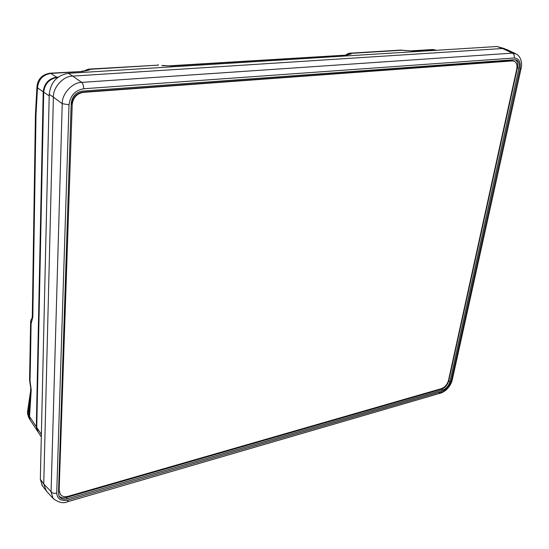 <?xml version="1.0" encoding="UTF-8"?>
<svg xmlns="http://www.w3.org/2000/svg" width="549" height="549" viewBox="0 0 549 549"><rect width="100%" height="100%" fill="white"/><g stroke="black" fill="none" stroke-linecap="round" stroke-linejoin="round"><path stroke-width="0.82" d="M57.762 77.471L57.144 77.505L57.453 77.711M49.204 95.91L43.721 92.143C44.764 83.798 49.232 78.919 57.144 77.505M43.721 92.143L36.756 427.451L41.367 434.396M38.162 432.097L36.756 427.451M71.185 103.507L58.482 493.379L59.148 496.371C60.774 498.917 63.512 499.707 67.362 498.739L442.679 390.051C446.289 388.63 448.711 385.83 449.954 381.658L518.935 68.22C519.697 64.02 518.819 61.282 516.321 59.992L514.509 59.724L82.535 91.093C75.872 92.287 72.091 96.425 71.185 103.507M58.949 495.953C60.706 497.813 63.217 498.307 66.477 497.456L441.554 389.145C445.115 387.738 447.51 384.979 448.732 380.862L517.446 67.699C518.167 63.794 517.419 61.138 515.202 59.731M53.781 499.165L53.129 498.458L51.064 492L62.236 103.686C61.783 93.927 72.523 82.206 81.719 82.377C82.988 83.633 83.626 85.761 83.633 88.753C75.103 90.338 70.231 95.677 69.009 104.756L56.712 493.146L54.406 493.386L52.251 492.865L43.748 483.971L53.39 97.18L43.748 483.992L40.331 479.298L42.369 485.659M46.377 491.026L43.748 483.992M69.009 104.756L62.236 103.686L53.39 97.159C52.841 87.435 63.451 75.865 72.653 76.112L502.541 48.511L72.653 76.112L81.719 82.377L512.437 53.136L516.561 54.118C522.408 58.064 521.927 65.729 521.083 68.501L519.992 68.954C521.001 62.064 519.107 58.414 514.296 58.002L83.633 88.753M514.296 58.002C514.639 55.682 514.015 54.056 512.437 53.136L502.555 48.511L506.631 49.485L515.168 53.473M56.712 493.146C57.295 499.151 61.111 501.45 68.151 500.043L441.856 391.512C446.474 389.653 449.597 386.057 451.216 380.711L452.294 379.757L521.063 68.598M68.151 500.043L67.424 501.793C63.3 503.708 58.53 502.596 53.129 498.451L45.787 490.374M441.856 391.512L440.572 393.118L439.07 392.803M504.696 48.683L496.982 46.507L68.405 73.326C57.075 75.247 50.686 82.226 49.238 94.243L40.331 479.298M72.207 104.619L59.127 490.545L60.315 494.299C61.989 496.543 64.624 497.209 68.206 496.296L441.307 388.685C444.875 387.285 447.27 384.52 448.499 380.388L516.705 69.304C517.433 65.352 516.657 62.682 514.379 61.303L512.313 60.918L83.393 92.376C76.833 93.556 73.099 97.64 72.207 104.619L71.816 104.344C72.708 97.365 76.435 93.289 82.995 92.108L511.805 60.733L513.754 61.063M59.443 490.978L59.992 493.86M32.034 318.207L31.067 319.923L32.007 318.235M436.503 50.288L432.056 49.554L411.654 50.817M161.811 65.599L171.075 65.976L162.223 65.434M435.481 50.35L433.415 49.698L412.69 50.982L401.985 50.247L351.47 53.335L351.106 53.953L346.796 54.804M351.106 53.953L347.037 55.058L170.19 65.763M346.687 54.948L346.035 54.873C347.901 53.569 349.178 53.013 349.878 53.191L351.47 53.335L346.069 54.873M350.235 53.171L401.189 50.062M405.059 50.632L401.854 50.096M29.145 414.255L29.55 416.588L36.316 426.779L43.199 91.786L37.504 87.874L36.941 86.756M36.316 426.779L37.298 430.793L41.312 436.86M89.116 69.099L158.373 65.139L90.249 69.304L89.007 70.08L82.419 71.48L50.81 73.436L56.602 77.162L58.318 77.052M56.602 77.162C48.703 78.569 44.236 83.448 43.199 91.786M36.522 105.374L35.994 115.187L35.438 114.316L36.941 86.934C37.606 79.248 41.896 74.671 49.801 73.209L50.81 73.436C42.877 74.719 38.444 79.53 37.504 87.874L36.522 105.374L36.001 103.782M85.864 70.1L90.249 69.304L88.801 69.112L86.001 70.018M89.007 70.08L84.567 70.903M35.994 115.187L32.816 317.089L32.309 315.908L35.438 114.137M32.089 318.139L32.316 315.668M32.816 317.089L31.094 323.793L30.847 320.444M29.907 363.61L30.387 365.112L31.094 323.793L30.607 322.215L30.895 320.273L31.911 318.351M30.284 398.999L28.04 414.042L28.754 417.487M27.937 408.998L27.505 412.045L28.809 415.442L29.557 410.062M27.498 412.107L28.445 416.911L29.289 418.482L29.07 414.989M29.035 415.188L30.744 388.466L31.224 389.879L29.55 416.588L29.996 419.759L29.584 419.011M30.751 388.184L29.721 381.171M27.587 411.318L27.608 414.454M29.55 379.215L30.023 380.834L29.715 381.13L29.543 379.489L29.632 376.36M30.387 365.112L30.023 380.834L31.224 389.879M517.446 67.699L518.935 68.22M448.732 380.862L449.954 381.658M441.554 389.145L442.679 390.051M66.477 497.456L67.362 498.739M451.216 380.711L519.992 68.954M502.541 48.511L496.982 46.507M72.681 76.112L68.405 73.326M53.39 97.18L49.238 94.243M83.393 92.376L82.995 92.108M512.313 60.918L511.805 60.733M347.037 55.058L171.075 65.976M412.69 50.982L405.141 50.515M82.419 71.48L50.034 73.195M30.298 370.088L29.818 368.551M30.106 377.959L29.625 376.635L30.607 322.215M515.6 59.779L516.321 59.992M452.252 379.935C451.175 384.087 448.931 387.594 445.52 390.456C443.441 391.993 441.794 392.885 440.572 393.118L67.424 501.793M41.813 484.904L45.128 489.454M432.386 49.534L435.021 49.815M158.517 64.94L157.796 64.906M84.23 71.109L85.795 70.148M84.649 70.855L81.609 71.246M27.587 411.325L30.655 390.682M37.298 430.793L29.996 419.759"/></g></svg>
